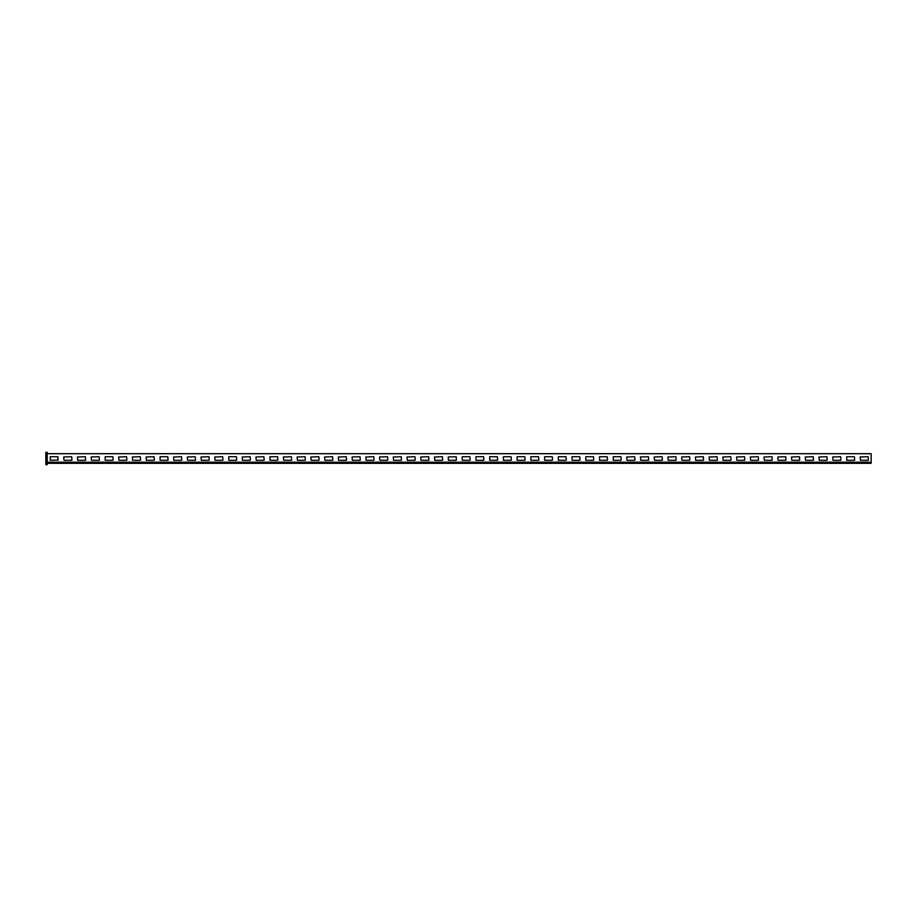 <?xml version="1.0" encoding="UTF-8"?>
<svg xmlns="http://www.w3.org/2000/svg" width="917" height="917" viewBox="0 0 917 917"><rect width="100%" height="100%" fill="white"/><g stroke="black" fill="none" stroke-linecap="round" stroke-linejoin="round"><path stroke-width="1.38" d="M47.226 453.697L47.226 452.322L45.85 452.322L45.85 453.697L47.226 453.697L47.226 463.303L45.85 463.303L45.85 464.678L47.226 464.678L47.226 463.303L871.15 463.303L871.15 453.697L47.226 453.697M45.85 453.697L45.85 463.303M868.124 460.288L860.444 460.288L860.169 456.987L868.124 456.712L868.399 460.013M854.392 460.288L846.712 460.288L846.712 456.712L854.392 456.712L854.667 460.013M840.66 460.288L832.98 460.288L832.705 456.987L840.66 456.712L840.935 460.013M826.928 460.288L819.248 460.288L818.973 456.987L826.928 456.712L827.203 460.013M813.196 460.288L805.516 460.288L805.241 456.987L813.196 456.712L813.471 460.013M799.464 460.288L791.784 460.288L791.509 456.987L799.464 456.712L799.739 460.013M785.731 460.288L778.052 460.288L777.776 456.987L785.731 456.712L786.007 460.013M771.999 460.288L764.319 460.288L764.044 456.987L771.999 456.712L772.274 460.013M758.267 460.288L750.587 460.288L750.312 456.987L758.267 456.712L758.542 460.013M744.535 460.288L736.855 460.288L736.58 456.987L744.535 456.712L744.81 460.013M730.803 460.288L723.123 460.288L722.848 456.987L730.803 456.712L731.078 460.013M717.071 460.288L709.391 460.288L709.116 456.987L717.071 456.712L717.346 460.013M703.339 460.288L695.659 460.288L695.384 456.987L703.339 456.712L703.614 460.013M689.607 460.288L681.927 460.288L681.652 456.987L689.607 456.712L689.882 460.013M675.875 460.288L668.195 460.288L667.92 456.987L675.875 456.712L676.15 460.013M662.143 460.288L654.463 460.288L654.188 456.987L662.143 456.712L662.418 460.013M648.411 460.288L640.731 460.288L640.456 456.987L648.411 456.712L648.686 460.013M634.679 460.288L626.999 460.288L626.724 456.987L634.679 456.712L634.954 460.013M620.947 460.288L613.255 460.288L613.255 456.712L620.947 456.712L621.222 460.013M607.214 460.288L599.523 460.288L599.523 456.712L607.214 456.712L607.49 460.013M593.482 460.288L585.791 460.288L585.791 456.712L593.482 456.712L593.758 460.013M579.75 460.288L572.059 460.288L572.059 456.712L579.75 456.712L580.025 460.013M566.018 460.288L558.327 460.288L558.327 456.712L566.018 456.712L566.293 460.013M552.286 460.288L544.595 460.288L544.595 456.712L552.286 456.712L552.561 460.013M538.554 460.288L530.863 460.288L530.863 456.712L538.554 456.712L538.829 460.013M524.822 460.288L517.131 460.288L517.131 456.712L524.822 456.712L525.097 460.013M511.09 460.288L503.399 460.288L503.399 456.712L511.09 456.712L511.365 460.013M497.358 460.288L489.667 460.288L489.667 456.712L497.358 456.712L497.633 460.013M483.626 460.288L475.934 460.288L475.934 456.712L483.626 456.712L483.901 460.013M469.894 460.288L462.202 460.288L462.202 456.712L469.894 456.712L470.169 460.013M456.162 460.288L448.47 460.288L448.195 456.987L456.162 456.712L456.437 460.013M442.43 460.288L434.738 460.288L434.463 456.987L442.43 456.712L442.705 460.013M428.697 460.288L421.006 460.288L420.731 456.987L428.697 456.712L428.973 460.013M414.965 460.288L407.274 460.288L406.999 456.987L414.965 456.712L415.241 460.013M401.233 460.288L393.542 460.288L393.267 456.987L401.233 456.712L401.508 460.013M387.501 460.288L379.81 460.288L379.535 456.987L387.501 456.712L387.776 460.013M373.769 460.288L366.078 460.288L365.803 456.987L373.769 456.712L374.044 460.013M360.037 460.288L352.346 460.288L352.071 456.987L360.037 456.712L360.312 460.013M346.305 460.288L338.614 460.288L338.339 456.987L346.305 456.712L346.58 460.013M332.573 460.288L324.882 460.288L324.607 456.987L332.573 456.712L332.848 460.013M318.841 460.288L311.15 460.288L310.874 456.987L318.841 456.712L319.116 460.013M305.109 460.288L297.417 460.288L297.142 456.987L305.109 456.712L305.384 460.013M291.377 460.288L283.685 460.288L283.41 456.987L291.377 456.712L291.652 460.013M277.645 460.288L269.953 460.288L269.953 456.712L277.645 456.712L277.92 460.013M263.913 460.288L256.221 460.288L255.946 456.987L263.913 456.712L264.188 460.013M250.181 460.288L242.489 460.288L242.214 456.987L250.181 456.712L250.456 460.013M236.448 460.288L228.757 460.288L228.757 456.712L236.448 456.712L236.724 460.013M222.716 460.288L215.025 460.288L214.75 456.987L222.716 456.712L222.991 460.013M208.984 460.288L201.293 460.288L201.018 456.987L208.984 456.712L209.259 460.013M195.252 460.288L187.561 460.288L187.286 456.987L195.252 456.712L195.527 460.013M181.52 460.288L173.829 460.288L173.554 456.987L181.52 456.712L181.795 460.013M167.788 460.288L160.097 460.288L160.097 456.712L167.788 456.712L168.063 460.013M154.056 460.288L146.365 460.288L146.09 456.987L154.056 456.712L154.331 460.013M140.324 460.288L132.633 460.288L132.357 456.987L140.324 456.712L140.599 460.013M126.592 460.288L118.901 460.288L118.625 456.987L126.592 456.712L126.867 460.013M112.86 460.288L105.168 460.288L105.168 456.712L112.86 456.712L113.135 460.013M99.128 460.288L91.436 460.288L91.161 456.987L99.128 456.712L99.403 460.013M85.396 460.288L77.704 460.288L77.429 456.987L85.396 456.712L85.671 460.013M71.664 460.288L63.972 460.288L63.697 456.987L71.664 456.712L71.939 460.013M58.207 460.013L50.24 460.288L50.24 456.712L57.931 456.712L57.931 460.288M47.226 462.202L871.15 462.202"/></g></svg>
